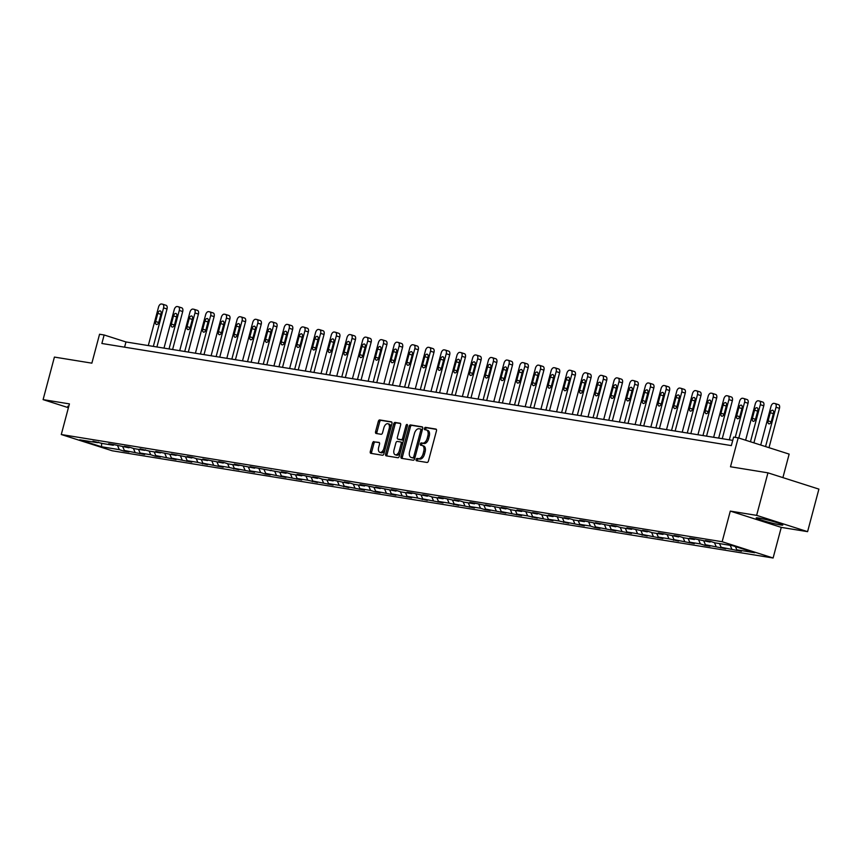 <?xml version="1.0" encoding="UTF-8"?>
<svg xmlns="http://www.w3.org/2000/svg" width="862" height="862" viewBox="0 0 862 862"><rect width="100%" height="100%" fill="white"/><g stroke="black" fill="none" stroke-linecap="round" stroke-linejoin="round"><path stroke-width="1.29" d="M416.141 459.478A1.218 0.7 -72.3 0 0 416.518 460.761L427.013 462.463A1.735 0.991 -72.3 0 0 428.446 460.954L436.452 430.892A1.735 0.991 -72.3 0 0 435.989 429.082A1.735 0.991 -72.3 0 0 435.903 429.06L425.408 427.358A1.218 0.7 -72.3 0 0 424.783 429.696L426.14 429.912A5.538 3.179 -72.3 0 1 426.41 429.976A5.538 3.179 -72.3 0 1 427.886 435.773L427.218 438.284A5.538 3.179 -72.3 0 1 422.628 443.111L421.27 442.885A1.218 0.7 -72.3 0 0 420.656 445.223L422.014 445.449A5.538 3.179 -72.3 0 1 422.272 445.514A5.538 3.179 -72.3 0 1 423.748 451.3L423.08 453.811A5.538 3.179 -72.3 0 1 418.501 458.638L417.143 458.422A1.218 0.7 -72.3 0 0 416.141 459.478M423.382 445.891A5.538 3.179 -72.3 0 1 423.651 445.956A5.538 3.179 -72.3 0 1 425.128 451.742L424.46 454.252A5.538 3.179 -72.3 0 1 419.88 459.08L418.523 458.864A1.218 0.7 -72.3 0 0 417.553 460.922M436.323 429.351L426.787 427.8A1.218 0.7 -72.3 0 0 425.817 429.869M427.52 430.353A5.538 3.179 -72.3 0 1 427.789 430.418A5.538 3.179 -72.3 0 1 429.254 436.215L428.597 438.715A5.538 3.179 -72.3 0 1 424.007 443.553L422.649 443.327A1.218 0.7 -72.3 0 0 421.69 445.395M780.261 524.904A13.77 0.959 -165.1 0 0 782.825 525.012A13.77 0.959 -165.1 0 0 773.764 521.65A13.77 0.959 -165.1 0 0 758.775 518.04A13.77 0.959 -165.1 0 0 756.222 517.933A13.77 0.959 -165.1 0 0 765.273 521.284A13.77 0.959 -165.1 0 0 780.261 524.904M767.945 472.839L818.9 489.11L807.586 531.649L756.631 515.368L767.945 472.839L730.491 466.762L738.195 437.842L733.616 437.099L731.353 445.6L101.878 343.485L104.14 334.984L99.561 334.24L91.868 363.161L54.414 357.083L43.1 399.623L68.41 407.704M68.82 406.164A13.77 0.959 -165.1 0 0 67.861 406.261A13.77 0.959 -165.1 0 0 68.648 406.832M373.979 441.57A1.735 0.991 -72.3 0 0 372.546 443.09L370.294 451.516A1.735 0.991 -72.3 0 0 370.757 453.326A1.735 0.991 -72.3 0 0 370.843 453.347L382.502 455.244A1.735 0.991 -72.3 0 0 383.935 453.735L391.93 423.673A1.735 0.991 -72.3 0 0 391.477 421.863A1.735 0.991 -72.3 0 0 391.391 421.841L379.733 419.945A1.735 0.991 -72.3 0 0 378.299 421.453L375.584 431.647A1.735 0.991 -72.3 0 0 376.047 433.457A1.735 0.991 -72.3 0 0 376.134 433.478L381.123 434.286A1.735 0.991 -72.3 0 0 382.556 432.778L383.902 427.724A4.633 2.661 -72.3 0 1 387.954 423.738A4.633 2.661 -72.3 0 1 389.182 428.586L383.913 448.369A4.633 2.661 -72.3 0 1 379.862 452.356A4.633 2.661 -72.3 0 1 378.633 447.518L379.506 444.21A1.735 0.991 -72.3 0 0 379.043 442.4A1.735 0.991 -72.3 0 0 378.968 442.389L375.358 442.012A1.735 0.991 -72.3 0 0 373.925 443.521L371.673 451.957A1.735 0.991 -72.3 0 0 371.802 453.509M756.631 515.368L730.297 511.101L722.151 541.724L61.277 434.523L69.423 403.89L43.1 399.623M401.024 456.504A1.735 0.991 -72.3 0 0 401.487 458.315A1.735 0.991 -72.3 0 0 401.573 458.336L413.232 460.222A1.735 0.991 -72.3 0 0 414.665 458.713L422.66 428.651A1.735 0.991 -72.3 0 0 422.208 426.841A1.735 0.991 -72.3 0 0 422.121 426.83L410.463 424.934A1.735 0.991 -72.3 0 0 409.03 426.442L401.024 456.504L402.403 456.946A1.735 0.991 -72.3 0 0 402.532 458.487M397.867 457.733L386.208 455.847A1.735 0.991 -72.3 0 1 386.122 455.826A1.735 0.991 -72.3 0 1 385.659 454.015L393.665 423.953A1.735 0.991 -72.3 0 1 395.098 422.445L400.087 423.253A1.735 0.991 -72.3 0 1 400.173 423.274A1.735 0.991 -72.3 0 1 400.625 425.085L397.382 437.271A1.735 0.991 -72.3 0 0 397.845 439.081A1.735 0.991 -72.3 0 0 397.932 439.103L401.239 439.642A1.735 0.991 -72.3 0 0 402.673 438.133L406.045 425.44A1.218 0.7 -72.3 0 1 407.435 425.666L399.3 456.224A1.735 0.991 -72.3 0 1 397.867 457.733M98.354 442.163L97.568 442.702L92.956 441.225L102.6 443.521L113.267 445.245L108.655 443.779L113.687 444.587L128.977 447.798L124.365 446.322L129.397 447.141L134.009 448.617L144.676 450.341L140.064 448.865L149.708 451.16L160.386 452.895L155.774 451.419L176.085 455.438L171.473 453.962L191.795 457.981L187.183 456.515L192.215 457.323L196.827 458.799L207.494 460.534L202.882 459.058L223.204 463.077L218.582 461.612L223.624 462.42L228.236 463.896L238.903 465.631L234.292 464.155L254.602 468.174L249.991 466.698L286.012 473.27L281.4 471.794L286.432 472.613L291.054 474.089L301.722 475.813L297.11 474.348L302.142 475.156L317.421 478.367L312.809 476.891L317.841 477.71L322.453 479.186L333.131 480.91L328.519 479.444L333.551 480.253L348.83 483.463L344.218 481.987L349.25 482.806L353.862 484.282L364.54 486.006L359.917 484.53L364.96 485.349L380.239 488.56L375.627 487.084L395.949 491.103L391.326 489.627L396.358 490.446L400.981 491.922L411.648 493.646L407.036 492.18L412.068 492.989L427.347 496.2L422.736 494.723L427.767 495.542L432.39 497.018L443.057 498.742L438.446 497.277L443.477 498.085L458.756 501.296L454.145 499.82L459.177 500.639L463.788 502.115L474.466 503.839L469.855 502.363L474.887 503.182L490.166 506.393L485.554 504.916L505.875 508.936L501.264 507.459L506.296 508.278L510.907 509.754L521.575 511.478L516.963 510.013L521.995 510.821L537.285 514.032L532.662 512.556L537.705 513.375L542.317 514.851L552.984 516.575L548.372 515.11L553.404 515.918L568.683 519.129L564.071 517.653L569.103 518.471L573.726 519.948L584.393 521.672L579.781 520.195L584.813 521.014L600.092 524.225L595.48 522.749L615.802 526.768L611.19 525.292L616.222 526.111L620.834 527.587L631.501 529.311L626.889 527.846L631.921 528.654L647.211 531.865L642.599 530.389L647.631 531.207L652.243 532.684L662.91 534.408L658.299 532.942L663.331 533.75L678.62 536.961L673.998 535.485L679.04 536.304L683.652 537.78L694.319 539.504L689.708 538.028L694.74 538.847L710.029 542.058L705.407 540.582L710.439 541.401L715.061 542.866L732.872 545.765L754.638 552.714L736.816 549.816L741.428 551.292L721.117 547.273L725.729 548.749L705.407 544.73L710.019 546.196L704.987 545.387L700.375 543.911L689.708 542.176L694.319 543.653L673.998 539.634L678.609 541.11L668.966 538.815L658.299 537.08L662.91 538.556L642.589 534.537L647.211 536.013L637.557 533.718L626.889 531.983L631.501 533.459L611.19 529.44L615.802 530.917L595.48 526.897L600.092 528.363L595.06 527.555L590.448 526.079L579.781 524.344L584.393 525.82L564.071 521.801L568.683 523.277L559.039 520.982L548.372 519.247L552.984 520.723L532.662 516.704L537.274 518.181L527.63 515.885L516.963 514.151L521.575 515.627L501.253 511.608L505.875 513.084L485.554 509.065L490.166 510.53L485.134 509.722L480.522 508.246L469.844 506.511L474.466 507.987L454.145 503.968L458.756 505.444L449.113 503.149L438.446 501.415L443.057 502.891L422.736 498.872L427.347 500.348L417.704 498.053L407.036 496.318L411.648 497.794L391.326 493.775L395.938 495.251L375.627 491.232L380.239 492.698L375.207 491.89L370.595 490.413L359.917 488.679L364.529 490.155L344.218 486.136L348.83 487.612L339.186 485.317L328.508 483.582L333.131 485.058L312.809 481.039L317.421 482.515L307.777 480.22L297.11 478.485L301.722 479.962L281.4 475.943L286.012 477.419L265.701 473.4L270.312 474.865L265.28 474.057L260.658 472.581L249.991 470.846L254.602 472.322L234.292 468.303L238.903 469.779L229.26 467.484L218.582 465.749L223.193 467.226L202.882 463.206L207.494 464.683L197.851 462.388L187.173 460.653L191.795 462.129L171.473 458.11L176.085 459.586L155.763 455.567L160.386 457.032L155.354 456.224L150.731 454.748L140.064 453.013L144.676 454.489L124.365 450.47L128.977 451.947L123.945 451.128L119.322 449.652L101.511 446.764L79.746 439.814L97.568 442.702M722.151 541.724L773.106 558.005L112.232 450.794L61.277 434.523M122.77 446.785L124.365 450.47M133.394 448.412L135.032 452.194M114.053 444.706L113.267 445.245M138.48 449.339L140.064 453.013M149.104 450.966L150.731 454.748M129.763 447.259L128.977 447.798M154.179 451.882L155.763 455.567M164.804 453.509L166.441 457.291M145.462 449.802L144.676 450.341M169.889 454.436L171.473 458.11M180.514 456.063L182.141 459.845M161.172 452.345L160.386 452.895M185.589 456.979L187.173 460.653M196.213 458.606L197.851 462.388M176.872 454.899L176.085 455.438M201.288 459.532L202.882 463.206M211.923 461.159L213.55 464.941M192.571 457.442L191.795 457.981M216.998 462.075L218.582 465.749M227.622 463.702L229.26 467.484M208.281 459.996L207.494 460.534M232.697 464.618L234.292 468.303M243.332 466.245L244.959 470.027M223.98 462.538L223.204 463.077M248.407 467.172L249.991 470.846M259.031 468.799L260.658 472.581M239.69 465.092L238.903 465.631M264.106 469.715L265.701 473.4M274.73 471.342L276.368 475.124M255.389 467.635L254.602 468.174M279.816 472.268L281.4 475.943M290.44 473.895L292.067 477.677M271.099 470.178L270.312 470.727M295.515 474.811L297.11 478.485M306.139 476.438L307.777 480.22M286.798 472.732L286.012 473.27M311.225 477.365L312.809 481.039M321.849 478.992L323.476 482.774M302.508 475.274L301.722 475.813M326.924 479.908L328.508 483.582M337.548 481.535L339.186 485.317M318.207 477.828L317.421 478.367M342.623 482.451L344.218 486.136M353.258 484.078L354.885 487.86M333.917 480.371L333.131 480.91M358.333 485.004L359.917 488.679M368.958 486.631L370.595 490.413M349.616 482.925L348.83 483.463M374.033 487.547L375.627 491.232M384.667 489.174L386.295 492.956M365.316 485.468L364.54 486.006M389.743 490.101L391.326 493.775M400.367 491.728L402.004 495.51M381.026 488.011L380.239 488.56M405.442 492.644L407.036 496.318M416.066 494.271L417.704 498.053M396.725 490.564L395.949 491.103M421.152 495.197L422.736 498.872M431.776 496.824L433.403 500.606M412.435 493.107L411.648 493.646M436.851 497.74L438.446 501.415M447.475 499.367L449.113 503.149M428.134 495.661L427.347 496.2M452.561 500.283L454.145 503.968M463.185 501.91L464.812 505.692M443.844 498.204L443.057 498.742M468.26 502.837L469.844 506.511M478.884 504.464L480.522 508.246M459.543 500.757L458.756 501.296M483.97 505.38L485.554 509.065M494.594 507.007L496.221 510.789M475.253 503.3L474.466 503.839M499.669 507.933L501.253 511.608M510.293 509.561L511.931 513.343M490.952 505.843L490.166 506.393M515.368 510.476L516.963 514.151M526.003 512.103L527.63 515.885M506.651 508.397L505.875 508.936M531.078 513.03L532.662 516.704M541.702 514.657L543.34 518.439M522.361 510.94L521.575 511.478M546.777 515.573L548.372 519.247M557.412 517.2L559.039 520.982M538.06 513.493L537.285 514.032M562.487 518.116L564.071 521.801M573.111 519.743L574.738 523.525M553.77 516.036L552.984 516.575M578.187 520.67L579.781 524.344M588.811 522.297L590.448 526.079M569.47 518.59L568.683 519.129M593.896 523.212L595.48 526.897M604.521 524.839L606.148 528.621M585.179 521.133L584.393 521.672M609.596 525.766L611.19 529.44M620.22 527.393L621.858 531.175M600.879 523.676L600.092 524.225M625.306 528.309L626.889 531.983M635.93 529.936L637.557 533.718M616.589 526.229L615.802 526.768M641.005 530.852L642.589 534.537M651.629 532.49L653.267 536.272M632.288 528.772L631.501 529.311M656.704 533.406L658.299 537.08M667.339 535.033L668.966 538.815M647.998 531.326L647.211 531.865M672.414 535.948L673.998 539.634M683.038 537.576L684.676 541.358M663.697 533.869L662.91 534.408M688.113 538.502L689.708 542.176M698.748 540.129L700.375 543.911M679.396 536.423L678.62 536.961M703.823 541.045L705.407 544.73M714.447 542.672L716.085 546.454M695.106 538.965L694.319 539.504M719.522 543.599L721.117 547.273M730.2 545.323L731.784 549.008M710.805 541.508L710.029 542.058M735.415 546.573L736.816 549.816M782.901 477.613L789.15 454.112L738.195 437.842M730.297 511.101L781.263 527.382L807.586 531.649M781.263 527.382L773.106 558.005M732.732 440.385L125.971 341.955L104.14 334.984M124.581 347.17L125.971 341.955M117.695 445.869L119.322 449.652M101.511 446.764L101.651 443.219M736.665 549.471L736.396 550.473M720.966 546.917L720.697 547.93M705.256 544.375L704.987 545.387M689.557 541.832L689.288 542.834M673.847 539.278L673.578 540.291M658.148 536.735L657.878 537.737M642.438 534.181L642.168 535.194M626.739 531.638L626.469 532.641M611.029 529.085L610.77 530.098M595.33 526.542L595.06 527.555M579.63 523.999L579.361 525.001M563.92 521.445L563.651 522.458M548.221 518.902L547.952 519.905M532.511 516.349L532.242 517.362M516.812 513.806L516.543 514.808M501.102 511.252L500.833 512.265M485.403 508.709L485.134 509.722M469.693 506.166L469.434 507.168M453.994 503.613L453.724 504.626M438.295 501.07L438.025 502.072M422.585 498.516L422.315 499.529M406.886 495.973L406.616 496.975M391.176 493.42L390.906 494.432M375.476 490.877L375.207 491.89M359.766 488.334L359.497 489.336M344.067 485.78L343.798 486.793M328.357 483.237L328.088 484.239M312.658 480.684L312.389 481.696M296.948 478.141L296.69 479.143M281.249 475.587L280.98 476.6M265.55 473.044L265.28 474.057M249.84 470.501L249.571 471.503M234.141 467.947L233.871 468.96M218.431 465.405L218.161 466.407M202.732 462.851L202.462 463.864M187.022 460.308L186.752 461.31M171.322 457.754L171.053 458.767M155.613 455.211L155.354 456.224M139.913 452.669L139.644 453.671M124.214 450.115L123.945 451.128M422.542 427.11L411.842 425.375A1.735 0.991 -72.3 0 0 410.409 426.884L402.403 456.946M412.769 457.711A1.218 0.7 -72.3 0 0 413.771 456.655L420.796 430.267A1.218 0.7 -72.3 0 0 420.408 428.985L418.975 428.759A5.538 3.179 -72.3 0 0 414.396 433.586L409.59 451.623A5.538 3.179 -72.3 0 0 411.066 457.42A5.538 3.179 -72.3 0 0 411.336 457.474L414.148 458.153A1.218 0.7 -72.3 0 0 414.988 457.517M422.24 430.267A1.218 0.7 -72.3 0 0 421.787 429.427L420.527 429.028M412.198 457.754A5.538 3.179 -72.3 0 0 412.445 457.851A5.538 3.179 -72.3 0 0 412.715 457.916L411.336 457.474M414.148 458.153L412.715 457.916M400.507 423.533L396.477 422.876A1.735 0.991 -72.3 0 0 395.044 424.395L387.038 454.446A1.735 0.991 -72.3 0 0 387.167 455.998M399.149 439.491A1.735 0.991 -72.3 0 0 399.225 439.523A1.735 0.991 -72.3 0 0 399.311 439.545L402.619 440.083A1.735 0.991 -72.3 0 0 403.858 439.081M394.02 449.921A4.633 2.661 -72.3 0 0 395.249 454.77A4.633 2.661 -72.3 0 0 399.3 450.783L401.164 443.811A1.735 0.991 -72.3 0 0 400.701 442.001A1.735 0.991 -72.3 0 0 400.614 441.98L397.307 441.441A1.735 0.991 -72.3 0 0 395.873 442.949L394.02 449.921M395.249 454.77L396.628 455.201A4.633 2.661 -72.3 0 0 400.41 452.065M402.629 443.725A1.735 0.991 -72.3 0 0 402.08 442.432A1.735 0.991 -72.3 0 0 401.994 442.421L400.776 442.034M379.388 442.669L375.358 442.012M379.862 452.356L381.241 452.798A4.633 2.661 -72.3 0 0 385.023 449.662M390.745 428.155A4.633 2.661 -72.3 0 0 389.333 424.179L387.954 423.738M391.811 422.121L381.112 420.387A1.735 0.991 -72.3 0 0 379.679 421.895L376.963 432.088A1.735 0.991 -72.3 0 0 377.082 433.629M769.001 447.68L779.463 408.34A3.534 2.026 107.7 0 0 778.526 404.655A3.534 2.026 107.7 0 0 778.364 404.612L775.25 403.621M760.715 445.029L770.994 406.422A3.534 2.026 -72.3 0 1 773.914 403.351L774.916 403.513A3.534 2.026 -72.3 0 1 775.089 403.556A3.534 2.026 -72.3 0 1 776.026 407.241L765.553 446.581M770.272 412.693L768.096 420.861A2.823 1.616 -72.3 0 0 768.85 423.813A2.823 1.616 -72.3 0 0 771.318 421.389L773.483 413.221A2.823 1.616 -72.3 0 0 772.74 410.269A2.823 1.616 -72.3 0 0 770.272 412.693L773.365 413.685M753.905 442.852L763.764 405.797A3.534 2.026 107.7 0 0 762.827 402.101A3.534 2.026 107.7 0 0 762.654 402.069L759.541 401.067M745.619 440.213L755.284 403.879A3.534 2.026 -72.3 0 1 758.204 400.798L759.217 400.97A3.534 2.026 -72.3 0 1 759.379 401.002A3.534 2.026 -72.3 0 1 760.316 404.698L750.457 441.753M754.562 410.15L752.386 418.318A2.823 1.616 -72.3 0 0 753.14 421.27A2.823 1.616 -72.3 0 0 755.608 418.835L757.784 410.678A2.823 1.616 -72.3 0 0 757.03 407.726A2.823 1.616 -72.3 0 0 754.562 410.15L757.666 411.142M738.799 438.036L748.054 403.244A3.534 2.026 107.7 0 0 747.117 399.559A3.534 2.026 107.7 0 0 746.955 399.515L743.841 398.524M729.338 439.835L739.585 401.336A3.534 2.026 -72.3 0 1 742.505 398.255L743.507 398.416A3.534 2.026 -72.3 0 1 743.68 398.459A3.534 2.026 -72.3 0 1 744.617 402.145L735.243 437.357M738.863 407.607L736.687 415.775A2.823 1.616 -72.3 0 0 737.441 418.716A2.823 1.616 -72.3 0 0 739.908 416.292L742.085 408.125A2.823 1.616 -72.3 0 0 741.331 405.172A2.823 1.616 -72.3 0 0 738.863 407.607L741.956 408.588M722.248 438.683L732.355 400.701A3.534 2.026 107.7 0 0 731.418 397.016A3.534 2.026 107.7 0 0 731.245 396.973L728.131 395.981M713.639 437.282L723.875 398.783A3.534 2.026 -72.3 0 1 726.795 395.712L727.808 395.873A3.534 2.026 -72.3 0 1 727.97 395.906A3.534 2.026 -72.3 0 1 728.907 399.602L718.671 438.101M723.153 405.054L720.988 413.221A2.823 1.616 -72.3 0 0 721.731 416.174A2.823 1.616 -72.3 0 0 724.199 413.749L726.375 405.582A2.823 1.616 -72.3 0 0 725.621 402.629A2.823 1.616 -72.3 0 0 723.153 405.054L726.257 406.045M706.549 436.14L716.656 398.147A3.534 2.026 107.7 0 0 715.708 394.462A3.534 2.026 107.7 0 0 715.546 394.419L712.432 393.428M697.929 434.739L708.176 396.24A3.534 2.026 -72.3 0 1 711.096 393.158L712.098 393.32A3.534 2.026 -72.3 0 1 712.271 393.363A3.534 2.026 -72.3 0 1 713.208 397.048L702.961 435.558M707.454 402.511L705.278 410.678A2.823 1.616 -72.3 0 0 706.032 413.631A2.823 1.616 -72.3 0 0 708.499 411.196L710.676 403.028A2.823 1.616 -72.3 0 0 709.922 400.076A2.823 1.616 -72.3 0 0 707.454 402.511L710.547 403.502M690.839 433.586L700.946 395.604A3.534 2.026 107.7 0 0 700.009 391.919A3.534 2.026 107.7 0 0 699.836 391.876L696.722 390.885M682.23 432.185L692.466 393.686A3.534 2.026 -72.3 0 1 695.386 390.615L696.399 390.777A3.534 2.026 -72.3 0 1 696.561 390.82A3.534 2.026 -72.3 0 1 697.509 394.505L687.262 433.004M691.744 399.957L689.578 408.125A2.823 1.616 -72.3 0 0 690.322 411.077A2.823 1.616 -72.3 0 0 692.8 408.653L694.966 400.485A2.823 1.616 -72.3 0 0 694.222 397.533A2.823 1.616 -72.3 0 0 691.744 399.957L694.847 400.949M675.14 431.043L685.247 393.061A3.534 2.026 107.7 0 0 684.299 389.365A3.534 2.026 107.7 0 0 684.137 389.333L681.023 388.331M666.52 429.642L676.767 391.143A3.534 2.026 -72.3 0 1 679.687 388.062L680.689 388.223A3.534 2.026 -72.3 0 1 680.861 388.266A3.534 2.026 -72.3 0 1 681.799 391.962L671.552 430.461M676.045 397.414L673.868 405.582A2.823 1.616 -72.3 0 0 674.623 408.534A2.823 1.616 -72.3 0 0 677.09 406.099L679.267 397.932A2.823 1.616 -72.3 0 0 678.513 394.979A2.823 1.616 -72.3 0 0 676.045 397.414L679.137 398.406M659.43 428.489L669.537 390.508A3.534 2.026 107.7 0 0 668.6 386.822A3.534 2.026 107.7 0 0 668.427 386.779L665.313 385.788M650.821 427.099L661.068 388.59A3.534 2.026 -72.3 0 1 663.977 385.519L664.99 385.68A3.534 2.026 -72.3 0 1 665.162 385.723A3.534 2.026 -72.3 0 1 666.1 389.408L655.853 427.908M660.335 394.861L658.169 403.028A2.823 1.616 -72.3 0 0 658.913 405.98A2.823 1.616 -72.3 0 0 661.391 403.556L663.557 395.389A2.823 1.616 -72.3 0 0 662.813 392.436A2.823 1.616 -72.3 0 0 660.335 394.861L663.438 395.852M643.731 425.947L653.838 387.965A3.534 2.026 107.7 0 0 652.9 384.269A3.534 2.026 107.7 0 0 652.728 384.236L649.614 383.234M635.111 424.546L645.358 386.047A3.534 2.026 -72.3 0 1 648.278 382.965L649.28 383.137A3.534 2.026 -72.3 0 1 649.452 383.17A3.534 2.026 -72.3 0 1 650.39 386.866L640.143 425.365M644.636 392.318L642.459 400.485A2.823 1.616 -72.3 0 0 643.214 403.438A2.823 1.616 -72.3 0 0 645.681 401.002L647.858 392.846A2.823 1.616 -72.3 0 0 647.103 389.893A2.823 1.616 -72.3 0 0 644.636 392.318L647.728 393.309M628.021 423.393L638.128 385.411A3.534 2.026 107.7 0 0 637.19 381.726A3.534 2.026 107.7 0 0 637.018 381.683L633.915 380.692M619.412 422.003L629.659 383.504A3.534 2.026 -72.3 0 1 632.579 380.422L633.581 380.584A3.534 2.026 -72.3 0 1 633.753 380.627A3.534 2.026 -72.3 0 1 634.691 384.312L624.444 422.822M628.926 389.775L626.76 397.942A2.823 1.616 -72.3 0 0 627.514 400.884A2.823 1.616 -72.3 0 0 629.982 398.459L632.148 390.292A2.823 1.616 -72.3 0 0 631.404 387.34A2.823 1.616 -72.3 0 0 628.926 389.775L632.029 390.755M612.322 420.85L622.429 382.868A3.534 2.026 107.7 0 0 621.491 379.183A3.534 2.026 107.7 0 0 621.319 379.14L618.205 378.149M603.702 419.449L613.949 380.95A3.534 2.026 -72.3 0 1 616.869 377.879L617.882 378.041A3.534 2.026 -72.3 0 1 618.043 378.073A3.534 2.026 -72.3 0 1 618.981 381.769L608.744 420.268M613.227 387.221L611.05 395.389A2.823 1.616 -72.3 0 0 611.804 398.341A2.823 1.616 -72.3 0 0 614.272 395.917L616.449 387.749A2.823 1.616 -72.3 0 0 615.694 384.797A2.823 1.616 -72.3 0 0 613.227 387.221L616.319 388.212M596.612 418.307L606.719 380.314A3.534 2.026 107.7 0 0 605.781 376.629A3.534 2.026 107.7 0 0 605.62 376.586L602.506 375.595M588.003 416.906L598.25 378.407A3.534 2.026 -72.3 0 1 601.17 375.326L602.172 375.487A3.534 2.026 -72.3 0 1 602.344 375.53A3.534 2.026 -72.3 0 1 603.281 379.215L593.034 417.725M597.528 384.678L595.351 392.846A2.823 1.616 -72.3 0 0 596.105 395.798A2.823 1.616 -72.3 0 0 598.573 393.363L600.749 385.195A2.823 1.616 -72.3 0 0 599.995 382.243A2.823 1.616 -72.3 0 0 597.528 384.678L600.62 385.67M580.913 415.753L591.02 377.772A3.534 2.026 107.7 0 0 590.082 374.086A3.534 2.026 107.7 0 0 589.91 374.043L586.796 373.052M572.303 414.353L582.54 375.854A3.534 2.026 -72.3 0 1 585.46 372.783L586.472 372.944A3.534 2.026 -72.3 0 1 586.634 372.987A3.534 2.026 -72.3 0 1 587.572 376.672L577.335 415.172M581.818 382.125L579.641 390.292A2.823 1.616 -72.3 0 0 580.395 393.244A2.823 1.616 -72.3 0 0 582.863 390.82L585.039 382.653A2.823 1.616 -72.3 0 0 584.285 379.7A2.823 1.616 -72.3 0 0 581.818 382.125L584.921 383.116M565.213 413.21L575.32 375.229A3.534 2.026 107.7 0 0 574.372 371.533A3.534 2.026 107.7 0 0 574.211 371.5L571.097 370.498M556.593 411.81L566.84 373.311A3.534 2.026 -72.3 0 1 569.76 370.229L570.763 370.391A3.534 2.026 -72.3 0 1 570.935 370.434A3.534 2.026 -72.3 0 1 571.872 374.13L561.625 412.629M566.118 379.582L563.942 387.749A2.823 1.616 -72.3 0 0 564.696 390.702A2.823 1.616 -72.3 0 0 567.164 388.266L569.34 380.099A2.823 1.616 -72.3 0 0 568.586 377.147A2.823 1.616 -72.3 0 0 566.118 379.582L569.211 380.573M549.503 410.657L559.61 372.675A3.534 2.026 107.7 0 0 558.673 368.99A3.534 2.026 107.7 0 0 558.501 368.947L555.387 367.955M540.894 409.267L551.13 370.757A3.534 2.026 -72.3 0 1 554.05 367.686L555.063 367.848A3.534 2.026 -72.3 0 1 555.225 367.891A3.534 2.026 -72.3 0 1 556.173 371.576L545.926 410.075M550.409 377.028L548.243 385.195A2.823 1.616 -72.3 0 0 548.986 388.148A2.823 1.616 -72.3 0 0 551.464 385.723L553.63 377.556A2.823 1.616 -72.3 0 0 552.876 374.604A2.823 1.616 -72.3 0 0 550.409 377.028L553.512 378.019M533.804 408.114L543.911 370.132A3.534 2.026 107.7 0 0 542.963 366.436A3.534 2.026 107.7 0 0 542.801 366.404L539.687 365.402M525.184 406.713L535.431 368.214A3.534 2.026 -72.3 0 1 538.351 365.132L539.353 365.305A3.534 2.026 -72.3 0 1 539.526 365.337A3.534 2.026 -72.3 0 1 540.463 369.033L530.216 407.532M534.709 374.485L532.533 382.653A2.823 1.616 -72.3 0 0 533.287 385.605A2.823 1.616 -72.3 0 0 535.755 383.17L537.931 375.013A2.823 1.616 -72.3 0 0 537.177 372.061A2.823 1.616 -72.3 0 0 534.709 374.485L537.802 375.476M518.094 405.56L528.201 367.578A3.534 2.026 107.7 0 0 527.264 363.893A3.534 2.026 107.7 0 0 527.091 363.85L523.977 362.859M509.485 404.17L519.732 365.671A3.534 2.026 -72.3 0 1 522.641 362.59L523.654 362.751A3.534 2.026 -72.3 0 1 523.816 362.794A3.534 2.026 -72.3 0 1 524.764 366.479L514.517 404.989M518.999 371.942L516.834 380.11A2.823 1.616 -72.3 0 0 517.577 383.051A2.823 1.616 -72.3 0 0 520.055 380.627L522.221 372.459A2.823 1.616 -72.3 0 0 521.478 369.507A2.823 1.616 -72.3 0 0 518.999 371.942L522.103 372.923M502.395 403.017L512.502 365.035A3.534 2.026 107.7 0 0 511.565 361.35A3.534 2.026 107.7 0 0 511.392 361.307L508.278 360.316M493.775 401.617L504.022 363.117A3.534 2.026 -72.3 0 1 506.942 360.047L507.944 360.208A3.534 2.026 -72.3 0 1 508.117 360.241A3.534 2.026 -72.3 0 1 509.054 363.936L498.807 402.435M503.3 369.389L501.124 377.556A2.823 1.616 -72.3 0 0 501.878 380.508A2.823 1.616 -72.3 0 0 504.345 378.084L506.522 369.917A2.823 1.616 -72.3 0 0 505.768 366.964A2.823 1.616 -72.3 0 0 503.3 369.389L506.393 370.38M486.685 400.474L496.792 362.482A3.534 2.026 107.7 0 0 495.855 358.797A3.534 2.026 107.7 0 0 495.682 358.754L492.568 357.762M478.076 399.074L488.323 360.575A3.534 2.026 -72.3 0 1 491.232 357.493L492.245 357.655A3.534 2.026 -72.3 0 1 492.417 357.698A3.534 2.026 -72.3 0 1 493.355 361.383L483.108 399.893M487.59 366.846L485.425 375.013A2.823 1.616 -72.3 0 0 486.179 377.965A2.823 1.616 -72.3 0 0 488.646 375.53L490.812 367.363A2.823 1.616 -72.3 0 0 490.069 364.41A2.823 1.616 -72.3 0 0 487.59 366.846L490.693 367.837M470.986 397.921L481.093 359.939A3.534 2.026 107.7 0 0 480.156 356.254A3.534 2.026 107.7 0 0 479.983 356.211L476.869 355.219M462.366 396.52L472.613 358.021A3.534 2.026 -72.3 0 1 475.533 354.95L476.535 355.112A3.534 2.026 -72.3 0 1 476.708 355.155A3.534 2.026 -72.3 0 1 477.645 358.84L467.409 397.339M471.891 364.292L469.715 372.459A2.823 1.616 -72.3 0 0 470.469 375.412A2.823 1.616 -72.3 0 0 472.936 372.987L475.113 364.82A2.823 1.616 -72.3 0 0 474.359 361.868A2.823 1.616 -72.3 0 0 471.891 364.292L474.984 365.283M455.276 395.378L465.383 357.396A3.534 2.026 107.7 0 0 464.446 353.7A3.534 2.026 107.7 0 0 464.284 353.668L461.17 352.666M446.667 393.977L456.914 355.478A3.534 2.026 -72.3 0 1 459.834 352.396L460.836 352.558A3.534 2.026 -72.3 0 1 461.008 352.601A3.534 2.026 -72.3 0 1 461.946 356.297L451.699 394.796M456.192 361.749L454.015 369.917A2.823 1.616 -72.3 0 0 454.77 372.869A2.823 1.616 -72.3 0 0 457.237 370.434L459.414 362.266A2.823 1.616 -72.3 0 0 458.659 359.314A2.823 1.616 -72.3 0 0 456.192 361.749L459.284 362.74M439.577 392.824L449.684 354.842A3.534 2.026 107.7 0 0 448.746 351.157A3.534 2.026 107.7 0 0 448.574 351.114L445.46 350.123M430.957 391.434L441.204 352.924A3.534 2.026 -72.3 0 1 444.124 349.853L445.137 350.015A3.534 2.026 -72.3 0 1 445.298 350.058A3.534 2.026 -72.3 0 1 446.236 353.743L436 392.242M440.482 359.195L438.305 367.363A2.823 1.616 -72.3 0 0 439.06 370.315A2.823 1.616 -72.3 0 0 441.527 367.891L443.704 359.723A2.823 1.616 -72.3 0 0 442.949 356.771A2.823 1.616 -72.3 0 0 440.482 359.195L443.585 360.187M423.878 390.281L433.974 352.299A3.534 2.026 107.7 0 0 433.036 348.604A3.534 2.026 107.7 0 0 432.875 348.571L429.761 347.569M415.258 388.881L425.505 350.381A3.534 2.026 -72.3 0 1 428.425 347.3L429.427 347.472A3.534 2.026 -72.3 0 1 429.599 347.505A3.534 2.026 -72.3 0 1 430.537 351.2L420.29 389.699M424.783 356.652L422.606 364.82A2.823 1.616 -72.3 0 0 423.361 367.772A2.823 1.616 -72.3 0 0 425.828 365.337L428.005 357.18A2.823 1.616 -72.3 0 0 427.25 354.228A2.823 1.616 -72.3 0 0 424.783 356.652L427.875 357.644M408.168 387.728L418.275 349.746A3.534 2.026 107.7 0 0 417.337 346.061A3.534 2.026 107.7 0 0 417.165 346.018L414.051 345.026M399.559 386.338L409.795 347.839A3.534 2.026 -72.3 0 1 412.715 344.757L413.728 344.919A3.534 2.026 -72.3 0 1 413.889 344.962A3.534 2.026 -72.3 0 1 414.827 348.647L404.59 387.157M409.073 354.11L406.907 362.277A2.823 1.616 -72.3 0 0 407.651 365.219A2.823 1.616 -72.3 0 0 410.118 362.794L412.295 354.627A2.823 1.616 -72.3 0 0 411.54 351.674A2.823 1.616 -72.3 0 0 409.073 354.11L412.176 355.09M392.469 385.185L402.576 347.203A3.534 2.026 107.7 0 0 401.627 343.518A3.534 2.026 107.7 0 0 401.466 343.475L398.352 342.483M383.849 383.784L394.096 345.285A3.534 2.026 -72.3 0 1 397.016 342.214L398.018 342.376A3.534 2.026 -72.3 0 1 398.19 342.408A3.534 2.026 -72.3 0 1 399.128 346.104L388.881 384.603M393.374 351.556L391.197 359.723A2.823 1.616 -72.3 0 0 391.951 362.676A2.823 1.616 -72.3 0 0 394.419 360.251L396.595 352.084A2.823 1.616 -72.3 0 0 395.841 349.132A2.823 1.616 -72.3 0 0 393.374 351.556L396.466 352.547M376.759 382.642L386.866 344.66A3.534 2.026 107.7 0 0 385.928 340.964A3.534 2.026 107.7 0 0 385.756 340.921L382.642 339.93M368.149 381.241L378.386 342.742A3.534 2.026 -72.3 0 1 381.306 339.66L382.319 339.822A3.534 2.026 -72.3 0 1 382.48 339.865A3.534 2.026 -72.3 0 1 383.428 343.55L373.181 382.06M377.664 349.013L375.498 357.18A2.823 1.616 -72.3 0 0 376.241 360.133A2.823 1.616 -72.3 0 0 378.72 357.698L380.885 349.53A2.823 1.616 -72.3 0 0 380.142 346.578A2.823 1.616 -72.3 0 0 377.664 349.013L380.767 350.004M361.059 380.088L371.166 342.106A3.534 2.026 107.7 0 0 370.229 338.421A3.534 2.026 107.7 0 0 370.057 338.378L366.943 337.387M352.439 378.687L362.686 340.188A3.534 2.026 -72.3 0 1 365.607 337.117L366.609 337.279A3.534 2.026 -72.3 0 1 366.781 337.322A3.534 2.026 -72.3 0 1 367.718 341.007L357.471 379.506M361.965 346.459L359.788 354.627A2.823 1.616 -72.3 0 0 360.542 357.579A2.823 1.616 -72.3 0 0 363.01 355.155L365.186 346.987A2.823 1.616 -72.3 0 0 364.432 344.035A2.823 1.616 -72.3 0 0 361.965 346.459L365.057 347.451M345.35 377.545L355.456 339.563A3.534 2.026 107.7 0 0 354.519 335.868A3.534 2.026 107.7 0 0 354.347 335.835L351.233 334.833M336.74 376.144L346.987 337.645A3.534 2.026 -72.3 0 1 349.897 334.564L350.909 334.725A3.534 2.026 -72.3 0 1 351.082 334.768A3.534 2.026 -72.3 0 1 352.019 338.464L341.772 376.963M346.255 343.916L344.089 352.084A2.823 1.616 -72.3 0 0 344.832 355.036A2.823 1.616 -72.3 0 0 347.311 352.601L349.476 344.434A2.823 1.616 -72.3 0 0 348.733 341.481A2.823 1.616 -72.3 0 0 346.255 343.916L349.358 344.908M329.65 374.992L339.757 337.01A3.534 2.026 107.7 0 0 338.82 333.325A3.534 2.026 107.7 0 0 338.647 333.282L335.533 332.29M321.03 373.602L331.277 335.092A3.534 2.026 -72.3 0 1 334.197 332.021L335.199 332.182A3.534 2.026 -72.3 0 1 335.372 332.226A3.534 2.026 -72.3 0 1 336.309 335.911L326.062 374.41M330.555 341.363L328.379 349.53A2.823 1.616 -72.3 0 0 329.133 352.483A2.823 1.616 -72.3 0 0 331.601 350.058L333.777 341.891A2.823 1.616 -72.3 0 0 333.023 338.938A2.823 1.616 -72.3 0 0 330.555 341.363L333.648 342.354M313.94 372.449L324.047 334.467A3.534 2.026 107.7 0 0 323.11 330.771A3.534 2.026 107.7 0 0 322.948 330.739L319.834 329.737M305.331 371.048L315.578 332.549A3.534 2.026 -72.3 0 1 318.498 329.467L319.5 329.64A3.534 2.026 -72.3 0 1 319.673 329.672A3.534 2.026 -72.3 0 1 320.61 333.368L310.363 371.867M314.845 338.82L312.68 346.987A2.823 1.616 -72.3 0 0 313.434 349.94A2.823 1.616 -72.3 0 0 315.901 347.505L318.067 339.348A2.823 1.616 -72.3 0 0 317.324 336.395A2.823 1.616 -72.3 0 0 314.845 338.82L317.949 339.811M298.241 369.895L308.348 331.913A3.534 2.026 107.7 0 0 307.411 328.228A3.534 2.026 107.7 0 0 307.238 328.185L304.124 327.194M289.621 368.505L299.868 330.006A3.534 2.026 -72.3 0 1 302.788 326.924L303.801 327.086A3.534 2.026 -72.3 0 1 303.963 327.129A3.534 2.026 -72.3 0 1 304.9 330.814L294.664 369.324M299.146 336.277L296.97 344.444A2.823 1.616 -72.3 0 0 297.724 347.386A2.823 1.616 -72.3 0 0 300.192 344.962L302.368 336.794A2.823 1.616 -72.3 0 0 301.614 333.842A2.823 1.616 -72.3 0 0 299.146 336.277L302.239 337.257M282.531 367.352L292.638 329.37A3.534 2.026 107.7 0 0 291.701 325.685A3.534 2.026 107.7 0 0 291.539 325.642L288.425 324.651M273.922 365.951L284.169 327.452A3.534 2.026 -72.3 0 1 287.089 324.381L288.091 324.543A3.534 2.026 -72.3 0 1 288.264 324.575A3.534 2.026 -72.3 0 1 289.201 328.271L278.954 366.77M283.447 333.723L281.271 341.891A2.823 1.616 -72.3 0 0 282.025 344.843A2.823 1.616 -72.3 0 0 284.492 342.419L286.669 334.251A2.823 1.616 -72.3 0 0 285.915 331.299A2.823 1.616 -72.3 0 0 283.447 333.723L286.54 334.715M266.832 364.809L276.939 326.827A3.534 2.026 107.7 0 0 276.002 323.131A3.534 2.026 107.7 0 0 275.829 323.088L272.715 322.097M258.223 363.408L268.459 324.909A3.534 2.026 -72.3 0 1 271.379 321.828L272.392 321.989A3.534 2.026 -72.3 0 1 272.554 322.032A3.534 2.026 -72.3 0 1 273.491 325.717L263.255 364.227M267.737 331.18L265.561 339.348A2.823 1.616 -72.3 0 0 266.315 342.3A2.823 1.616 -72.3 0 0 268.782 339.865L270.959 331.698A2.823 1.616 -72.3 0 0 270.205 328.745A2.823 1.616 -72.3 0 0 267.737 331.18L270.84 332.172M251.133 362.255L261.24 324.274A3.534 2.026 107.7 0 0 260.292 320.589A3.534 2.026 107.7 0 0 260.13 320.545L257.016 319.554M242.513 360.855L252.76 322.356A3.534 2.026 -72.3 0 1 255.68 319.285L256.682 319.446A3.534 2.026 -72.3 0 1 256.854 319.49A3.534 2.026 -72.3 0 1 257.792 323.175L247.545 361.674M252.038 328.627L249.861 336.794A2.823 1.616 -72.3 0 0 250.616 339.747A2.823 1.616 -72.3 0 0 253.083 337.322L255.26 329.155A2.823 1.616 -72.3 0 0 254.505 326.202A2.823 1.616 -72.3 0 0 252.038 328.627L255.13 329.618M235.423 359.713L245.53 321.731A3.534 2.026 107.7 0 0 244.592 318.035A3.534 2.026 107.7 0 0 244.42 318.003L241.306 317M226.814 358.312L237.05 319.813A3.534 2.026 -72.3 0 1 239.97 316.731L240.983 316.893A3.534 2.026 -72.3 0 1 241.144 316.936A3.534 2.026 -72.3 0 1 242.093 320.632L231.846 359.131M236.328 326.084L234.162 334.251A2.823 1.616 -72.3 0 0 234.906 337.204A2.823 1.616 -72.3 0 0 237.384 334.768L239.55 326.601A2.823 1.616 -72.3 0 0 238.796 323.649A2.823 1.616 -72.3 0 0 236.328 326.084L239.431 327.075M219.724 357.159L229.831 319.177A3.534 2.026 107.7 0 0 228.883 315.492A3.534 2.026 107.7 0 0 228.721 315.449L225.607 314.458M211.104 355.769L221.351 317.259A3.534 2.026 -72.3 0 1 224.271 314.188L225.273 314.35A3.534 2.026 -72.3 0 1 225.445 314.393A3.534 2.026 -72.3 0 1 226.383 318.078L216.136 356.577M220.629 323.53L218.452 331.698A2.823 1.616 -72.3 0 0 219.207 334.65A2.823 1.616 -72.3 0 0 221.674 332.226L223.851 324.058A2.823 1.616 -72.3 0 0 223.096 321.106A2.823 1.616 -72.3 0 0 220.629 323.53L223.721 324.521M204.014 354.616L214.121 316.634A3.534 2.026 107.7 0 0 213.183 312.938A3.534 2.026 107.7 0 0 213.011 312.906L209.897 311.904M195.405 353.215L205.652 314.716A3.534 2.026 -72.3 0 1 208.561 311.635L209.574 311.807A3.534 2.026 -72.3 0 1 209.735 311.839A3.534 2.026 -72.3 0 1 210.684 315.535L200.437 354.034M204.919 320.987L202.753 329.155A2.823 1.616 -72.3 0 0 203.497 332.107A2.823 1.616 -72.3 0 0 205.975 329.672L208.141 321.515A2.823 1.616 -72.3 0 0 207.397 318.563A2.823 1.616 -72.3 0 0 204.919 320.987L208.022 321.979M188.315 352.062L198.422 314.08A3.534 2.026 107.7 0 0 197.484 310.395A3.534 2.026 107.7 0 0 197.312 310.352L194.198 309.361M179.695 350.672L189.942 312.173A3.534 2.026 -72.3 0 1 192.862 309.092L193.864 309.253A3.534 2.026 -72.3 0 1 194.036 309.296A3.534 2.026 -72.3 0 1 194.974 312.981L184.727 351.491M189.22 318.444L187.043 326.612A2.823 1.616 -72.3 0 0 187.797 329.553A2.823 1.616 -72.3 0 0 190.265 327.129L192.441 318.962A2.823 1.616 -72.3 0 0 191.687 316.009A2.823 1.616 -72.3 0 0 189.22 318.444L192.312 319.425M172.605 349.519L182.712 311.538A3.534 2.026 107.7 0 0 181.774 307.853A3.534 2.026 107.7 0 0 181.602 307.809L178.499 306.818M163.995 348.119L174.243 309.62A3.534 2.026 -72.3 0 1 177.163 306.549L178.165 306.71A3.534 2.026 -72.3 0 1 178.337 306.743A3.534 2.026 -72.3 0 1 179.274 310.439L169.027 348.938M173.51 315.891L171.344 324.058A2.823 1.616 -72.3 0 0 172.098 327.01A2.823 1.616 -72.3 0 0 174.566 324.586L176.732 316.419A2.823 1.616 -72.3 0 0 175.988 313.466A2.823 1.616 -72.3 0 0 173.51 315.891L176.613 316.882M156.906 346.977L167.012 308.995A3.534 2.026 107.7 0 0 166.075 305.299A3.534 2.026 107.7 0 0 165.903 305.256L162.789 304.264M148.286 345.576L158.533 307.077A3.534 2.026 -72.3 0 1 161.453 303.995L162.455 304.157A3.534 2.026 -72.3 0 1 162.627 304.2A3.534 2.026 -72.3 0 1 163.565 307.885L153.328 346.395M157.811 313.348L155.634 321.515A2.823 1.616 -72.3 0 0 156.388 324.468A2.823 1.616 -72.3 0 0 158.856 322.032L161.032 313.865A2.823 1.616 -72.3 0 0 160.278 310.913A2.823 1.616 -72.3 0 0 157.811 313.348L160.903 314.339M419.88 459.08L418.501 458.638M424.46 454.252L423.08 453.811M425.128 451.742L423.748 451.3M422.649 443.327L421.27 442.885M424.007 443.553L422.628 443.111M428.597 438.715L427.218 438.284M429.254 436.215L427.886 435.773M426.787 427.8L425.408 427.358M418.523 458.864L417.143 458.422M410.409 426.884L409.03 426.442M411.842 425.375L410.463 424.934M415.096 457.075L413.771 456.655M422.121 430.698L420.796 430.267M387.038 454.446L385.659 454.015M395.044 424.395L393.665 423.953M396.477 422.876L395.098 422.445M399.311 439.545L397.932 439.103M402.619 440.083L401.239 439.642M403.998 438.553L402.673 438.133M407.381 425.86L406.045 425.44M400.636 451.203L399.3 450.783M402.489 444.232L401.164 443.811M385.249 448.8L383.913 448.369M390.518 429.007L389.182 428.586M376.963 432.088L375.584 431.647M379.679 421.895L378.299 421.453M381.112 420.387L379.733 419.945M371.673 451.957L370.294 451.516M373.925 443.521L372.546 443.09M776.026 407.241L779.463 408.34M771.167 421.852L768.096 420.861M760.316 404.698L763.764 405.797M755.468 419.298L752.386 418.318M744.617 402.145L748.054 403.244M739.758 416.755L736.687 415.775M728.907 399.602L732.355 400.701M724.058 414.202L720.988 413.221M713.208 397.048L716.656 398.147M708.348 411.659L705.278 410.678M697.509 394.505L700.946 395.604M692.649 409.105L689.578 408.125M681.799 391.962L685.247 393.061M676.95 406.562L673.868 405.582M666.1 389.408L669.537 390.508M661.24 404.019L658.169 403.028M650.39 386.866L653.838 387.965M645.541 401.466L642.459 400.485M634.691 384.312L638.128 385.411M629.831 398.923L626.76 397.942M618.981 381.769L622.429 382.868M614.132 396.369L611.05 395.389M603.281 379.215L606.719 380.314M598.422 393.826L595.351 392.846M587.572 376.672L591.02 377.772M582.723 391.273L579.641 390.292M571.872 374.13L575.32 375.229M567.013 388.73L563.942 387.749M556.173 371.576L559.61 372.675M551.314 386.187L548.243 385.195M540.463 369.033L543.911 370.132M535.604 383.633L532.533 382.653M524.764 366.479L528.201 367.578M519.905 381.09L516.834 380.11M509.054 363.936L512.502 365.035M504.205 378.537L501.124 377.556M493.355 361.383L496.792 362.482M488.495 375.994L485.425 375.013M477.645 358.84L481.093 359.939M472.796 373.44L469.715 372.459M461.946 356.297L465.383 357.396M457.086 370.897L454.015 369.917M446.236 353.743L449.684 354.842M441.387 368.354L438.305 367.363M430.537 351.2L433.974 352.299M425.677 365.8L422.606 364.82M414.827 348.647L418.275 349.746M409.978 363.258L406.907 362.277M399.128 346.104L402.576 347.203M394.268 360.704L391.197 359.723M383.428 343.55L386.866 344.66M378.569 358.161L375.498 357.18M367.718 341.007L371.166 342.106M362.87 355.607L359.788 354.627M352.019 338.464L355.456 339.563M347.16 353.064L344.089 352.084M336.309 335.911L339.757 337.01M331.461 350.522L328.379 349.53M320.61 333.368L324.047 334.467M315.751 347.968L312.68 346.987M304.9 330.814L308.348 331.913M300.051 345.425L296.97 344.444M289.201 328.271L292.638 329.37M284.341 342.871L281.271 341.891M273.491 325.717L276.939 326.827M268.642 340.328L265.561 339.348M257.792 323.175L261.24 324.274M252.932 337.775L249.861 336.794M242.093 320.632L245.53 321.731M237.233 335.232L234.162 334.251M226.383 318.078L229.831 319.177M221.523 332.689L218.452 331.698M210.684 315.535L214.121 316.634M205.824 330.135L202.753 329.155M194.974 312.981L198.422 314.08M190.125 327.592L187.043 326.612M179.274 310.439L182.712 311.538M174.415 325.039L171.344 324.058M163.565 307.885L167.012 308.995M158.716 322.496L155.634 321.515M423.651 445.956L422.272 445.514M427.789 430.418L426.41 429.976M421.841 429.438L420.473 428.996M412.445 457.851L411.066 457.42M399.225 439.523L397.845 439.081M402.08 442.432L400.701 442.001M775.089 403.556L778.526 404.655M759.379 401.002L762.827 402.101M743.68 398.459L747.117 399.559M727.97 395.906L731.418 397.016M712.271 393.363L715.708 394.462M696.561 390.82L700.009 391.919M680.861 388.266L684.299 389.365M665.162 385.723L668.6 386.822M649.452 383.17L652.9 384.269M633.753 380.627L637.19 381.726M618.043 378.073L621.491 379.183M602.344 375.53L605.781 376.629M586.634 372.987L590.082 374.086M570.935 370.434L574.372 371.533M555.225 367.891L558.673 368.99M539.526 365.337L542.963 366.436M523.816 362.794L527.264 363.893M508.117 360.241L511.565 361.35M492.417 357.698L495.855 358.797M476.708 355.155L480.156 356.254M461.008 352.601L464.446 353.7M445.298 350.058L448.746 351.157M429.599 347.505L433.036 348.604M413.889 344.962L417.337 346.061M398.19 342.408L401.627 343.518M382.48 339.865L385.928 340.964M366.781 337.322L370.229 338.421M351.082 334.768L354.519 335.868M335.372 332.226L338.82 333.325M319.673 329.672L323.11 330.771M303.963 327.129L307.411 328.228M288.264 324.575L291.701 325.685M272.554 322.032L276.002 323.131M256.854 319.49L260.292 320.589M241.144 316.936L244.592 318.035M225.445 314.393L228.883 315.492M209.735 311.839L213.183 312.938M194.036 309.296L197.484 310.395M178.337 306.743L181.774 307.853M162.627 304.2L166.075 305.299"/></g></svg>
